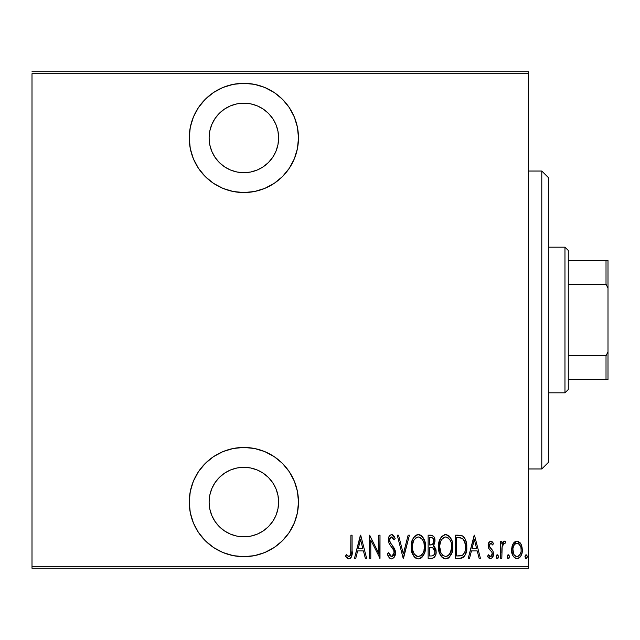 <?xml version="1.0" encoding="UTF-8"?>
<svg xmlns="http://www.w3.org/2000/svg" width="640" height="640" viewBox="0 0 640 640"><rect width="100%" height="100%" fill="white"/><g stroke="black" fill="none" stroke-linecap="round" stroke-linejoin="round"><path stroke-width="0.96" d="M243.864 83.312A54.624 54.624 0 0 1 298.48 137.928A54.624 54.624 0 0 1 243.864 192.552L254.52 191.504L264.768 188.392L274.208 183.344L282.488 176.552L289.28 168.28L294.328 158.832L297.432 148.584L298.48 137.928L297.432 127.272L294.328 117.032L289.28 107.584L282.488 99.312L274.208 92.512L264.768 87.472L254.52 84.36L243.864 83.312L233.208 84.36L222.96 87.472L213.52 92.512L205.24 99.312L198.448 107.584L193.4 117.032L190.288 127.272L189.24 137.928L190.288 148.584L193.4 158.832L198.448 168.28L205.24 176.552L213.52 183.344L222.96 188.392L233.208 191.504L243.864 192.552A54.624 54.624 0 0 1 189.24 137.928A54.624 54.624 0 0 1 243.864 83.312M243.864 447.448A54.624 54.624 0 0 1 298.48 502.072A54.624 54.624 0 0 1 243.864 556.688L254.52 555.64L264.768 552.528L274.208 547.488L282.488 540.688L289.28 532.416L294.328 522.968L297.432 512.728L298.48 502.072L297.432 491.416L294.328 481.168L289.28 471.72L282.488 463.448L274.208 456.656L264.768 451.608L254.52 448.496L243.864 447.448L233.208 448.496L222.96 451.608L213.52 456.656L205.24 463.448L198.448 471.72L193.4 481.168L190.288 491.416L189.24 502.072L190.288 512.728L193.4 522.968L198.448 532.416L205.24 540.688L213.52 547.488L222.96 552.528L233.208 555.64L243.864 556.688A54.624 54.624 0 0 1 189.24 502.072A54.624 54.624 0 0 1 243.864 447.448M243.864 467.312A34.76 34.76 0 0 1 278.624 502.072A34.76 34.76 0 0 1 243.864 536.824A34.76 34.76 0 0 1 209.104 502.072A34.76 34.76 0 0 1 243.864 467.312L250.64 467.976L257.16 469.96L263.176 473.168L268.44 477.488L272.76 482.76L275.976 488.768L277.952 495.288L278.624 502.072L277.952 508.848L275.976 515.368L272.76 521.376L268.44 526.648L263.176 530.968L257.16 534.184L250.64 536.16L243.864 536.824L237.08 536.16L230.56 534.184L224.552 530.968L219.288 526.648L214.96 521.376L211.752 515.368L209.768 508.848L209.104 502.072L209.768 495.288L211.752 488.768L214.96 482.76L219.288 477.488L224.552 473.168L230.56 469.96L237.08 467.976L243.864 467.312M243.864 103.176A34.76 34.76 0 0 1 278.624 137.928A34.76 34.76 0 0 1 243.864 172.688A34.76 34.76 0 0 1 209.104 137.928A34.76 34.76 0 0 1 243.864 103.176L250.64 103.84L257.16 105.816L263.176 109.032L268.44 113.352L272.76 118.624L275.976 124.632L277.952 131.152L278.624 137.928L277.952 144.712L275.976 151.232L272.76 157.24L268.44 162.512L263.176 166.832L257.16 170.04L250.64 172.024L243.864 172.688L237.08 172.024L230.56 170.04L224.552 166.832L219.288 162.512L214.96 157.24L211.752 151.232L209.768 144.712L209.104 137.928L209.768 131.152L211.752 124.632L214.96 118.624L219.288 113.352L224.552 109.032L230.56 105.816L237.08 103.84L243.864 103.176L237.08 103.84M528.552 566.288L32 566.288L32 73.712L528.552 73.712L528.552 566.288L528.552 71.728L32 71.728L528.552 71.728L528.552 73.712L32 73.712L32 566.288L528.552 566.288L528.552 568.272L528.552 566.288M513.032 543.92L511.944 546.824L511.68 551.328L512.776 555.384L514.4 557.656L516.616 558.624L519.168 557.944L520.76 556.12L522.048 552.72L522.296 549.144L521.544 545.32L520.2 542.848L517.6 541.16L515.72 541.328L513.36 543.376L511.616 549.928C511.368 554.376 513.152 557.28 516.968 558.64C520.784 557.28 522.56 554.368 522.312 549.928L520.896 543.904L516.968 541.112L512.68 544.616M501.816 558.344L500.624 558.344L501.816 558.344L502.168 546.28L502.96 544.152L504.008 543.24L505 543.496L505.68 541.696L504.672 541.128L503.536 541.416L501.816 543.904L501.816 541.408L500.624 541.408L500.624 558.344L500.624 541.408L500.624 558.344L501.816 558.344L502.064 546.84L504.296 543.192L505 543.496L505.68 541.696L504.504 541.112L501.816 543.904L501.816 541.408L500.624 541.408L501.816 541.408M490.8 541.112L488.688 542.776L488.176 546.224L488.952 548.816L491.96 552.224L492.208 554.736L490.904 556.488L489.768 556.384L488.368 554.776L487.552 556.352L488.712 557.912L490.488 558.64L492.456 557.496L493.496 553.752L492.848 550.792L489.424 546.264L490.096 543.464L491.4 543.4L492.664 544.976L493.496 543.52L492.416 541.984L490.808 541.112C488.872 541.816 487.984 543.296 488.152 545.56L488.616 548.168L491.96 552.224L492.304 553.84L490.456 556.56L488.368 554.776L487.552 556.352L490.488 558.64C492.64 557.88 493.648 556.248 493.496 553.752L493.016 551.128L489.688 547.008L489.336 545.472L490.768 543.192L492.664 544.976L493.496 543.52L490.568 541.128M459.736 558.344L463.28 557.368L465.44 554.36L466.688 548.92L466.336 542.472L464.736 538.184L462.936 536.216L460.488 535.32L455.472 535.176L455.472 558.344L459.736 558.344C464.984 556.912 467.32 553.152 466.76 547.048C467.096 542.608 465.712 538.928 462.616 536.008L455.472 535.176L455.472 558.344L455.472 535.176L458.248 535.176M433.864 557.688L432.376 558.304L428.136 558.344L432.36 558.312L433.864 557.688L435.664 555L436.16 551.768L435.592 548.416L433.44 545.848L434.952 541.576L434.096 537L431.744 535.256L428.136 535.176L428.136 558.344L428.136 535.176L428.136 558.344L431.816 558.344C434.904 557.464 436.352 555.272 436.16 551.768L433.44 545.848L434.968 540.912C435.176 537.576 433.76 535.664 430.736 535.176L428.136 535.176L432.696 535.552M408.128 535.176L409.424 535.176L403.48 558.344L409.424 535.176L408.128 535.176L403.328 553.88L398.536 535.176L397.24 535.176L403.184 558.344L397.24 535.176L403.184 558.344L409.424 535.176L408.128 535.176L403.328 553.88L398.536 535.176L397.24 535.176L398.536 535.176M370.8 558.344L370.8 540.12L380.008 558.344L380.008 535.176L378.824 535.176L378.824 553.44L369.616 535.176L369.616 558.344L370.8 558.344L369.616 558.344L370.8 558.344L370.8 540.12L380.008 558.344L380.008 535.176L378.824 535.176L378.824 553.44L369.616 535.176L369.616 558.344L369.864 535.176M350.896 550.592L350.768 553.992L350.04 555.96L348.488 556.464L346.272 554.48L345.552 556.264L346.912 558.016L348.592 558.92L350.024 558.648L351.48 556.776L352.08 552.024L352.088 535.176L350.896 535.176L350.896 550.592C351.384 553.2 350.744 555.192 348.968 556.56L346.272 554.48L345.552 556.264L348.872 558.936C351.712 557.32 352.784 554.608 352.088 550.824L352.088 535.176L350.896 535.176L350.704 554.408M355.76 558.344L354.464 558.344L360.4 535.176L354.464 558.344L355.76 558.344L357.656 550.92L363.44 550.92L365.344 558.344L366.64 558.344L360.704 535.176L354.464 558.344L355.76 558.344L357.656 550.92L363.44 550.92L365.344 558.344L366.64 558.344L360.704 535.176L366.64 558.344L365.344 558.344M391.576 558.936L394.072 557.448L395.456 552.664L394.552 548.64L390.416 542.88L389.568 540.68L389.944 538.008L390.984 537.024L392.424 537.296L394.048 539.928L395.16 538.504L393.888 536.008L391.608 534.576L390.032 535.208L389.008 536.6L388.376 540.896L389.312 543.944L393.784 550.36L394.12 553.936L393.296 555.696L391.6 556.56L389.992 555.592L388.6 552.704L387.44 553.872L388.808 557.072L389.952 558.376L391.568 558.936C394.312 557.944 395.608 555.848 395.456 552.664L392.248 545.192L390.416 542.88L389.52 539.888L391.464 536.952L394.048 539.928L395.16 538.504L391.608 534.576C389.248 535.44 388.152 537.24 388.328 539.984L389.088 543.512L393.784 550.36L394.272 552.632L391.6 556.56L388.6 552.704L387.44 553.872C387.896 556.496 389.272 558.184 391.576 558.936L391.824 558.928M411.208 546.864L412.016 552.552L414.888 557.496L418.36 558.936L421.824 557.456L424.672 552.472L425.464 546.752L424.664 540.992L421.76 536.008L418.248 534.576L414.8 536.12L412.304 540.216L411.208 546.864C410.824 552.92 413.208 556.944 418.36 558.936C423.496 556.888 425.864 552.824 425.464 546.752C425.872 540.608 423.472 536.552 418.248 534.576C413.152 536.696 410.8 540.792 411.208 546.864L412.712 554.344L413.648 556M438.536 546.864L439.344 552.552L442.224 557.496L445.688 558.936L449.152 557.456L452 552.472L452.792 546.752L452 540.992L449.096 536.008L445.576 534.576L442.136 536.12L439.64 540.216L438.536 546.864C438.16 552.92 440.544 556.944 445.688 558.936C450.824 556.888 453.192 552.824 452.792 546.752C453.208 540.608 450.8 536.552 445.576 534.576C440.48 536.696 438.136 540.792 438.536 546.864M469.536 558.344L468.248 558.344L474.184 535.176L468.248 558.344L469.536 558.344L471.44 550.92L477.224 550.92L479.128 558.344L480.424 558.344L474.48 535.176L468.248 558.344L469.536 558.344L471.44 550.92L477.224 550.92L479.128 558.344L480.424 558.344L474.48 535.176L480.424 558.344L479.128 558.344M496.168 556.712L496.792 558.416L497.92 558.416L498.544 556.712L497.928 555.008L496.792 555.008L496.184 556.4L497.36 558.64L498.544 556.712L497.36 554.776L496.168 556.712M507.16 556.712L507.784 558.416L508.912 558.416L509.536 556.712L508.92 555.008L507.784 555.008L507.176 556.4L508.352 558.64L509.536 556.712L508.352 554.776L507.16 556.712M524.984 556.712L525.608 558.416L526.744 558.416L527.36 556.712L526.744 555.008L525.608 555.008L525 556.4L526.176 558.64L527.36 556.712L526.176 554.776L524.984 556.712M32 568.272L528.552 568.272L32 568.272L32 566.288L32 568.272M350.896 535.176L352.088 535.176L352.088 550.832M352.08 552.016L352.04 553.224M352 553.984L351.944 554.648M352 553.944L351.936 554.68M351.72 556.016L351.48 556.784M351.032 557.648L350.624 558.168M350.016 558.648L348.872 558.936M348.312 558.872L347.8 558.672M345.856 556.728L346.272 554.48L348.056 556.232L349.384 556.488M348.056 556.232L348.968 556.56M349.752 556.264L350.44 555.288M350.568 554.936L350.696 554.464M350.832 553.256L350.872 552.304M347.568 555.84L346.272 554.48M350.904 557.832L351.48 556.776M360.552 539.64L362.832 548.544L358.264 548.544L360.552 539.64L362.832 548.544L358.264 548.544L360.552 539.64M378.824 535.176L380.008 535.176L379.744 558.344M391.136 558.904L390.72 558.792L391.136 558.904M389.936 558.368L389.128 557.544M387.44 553.872L388.6 552.704L389.048 553.904M389.6 555.008L389.984 555.584M390.968 556.424L392.24 556.448M392.8 556.152L393.248 555.744M393.296 555.688L394.24 552.056M393.768 554.96L394.08 554.112M394.024 551.016L393.544 549.856M393.256 549.352L392.936 548.832M392.672 548.44L392.128 547.688M392.016 547.536L391.32 546.664L392.016 547.536M390.792 546.016L390.216 545.264M389.568 544.352L389.32 543.944M388.368 539.12L388.48 538.272M388.704 537.392L388.976 536.672M389.008 536.608L390.032 535.208M392.304 534.696L392.912 535M393.904 536.032L394.216 536.544M394.256 536.608L394.888 537.864M395.16 538.504L394.048 539.928L393.744 539.264M391.72 536.976L390.984 537.024M390.552 537.256L389.944 538.008M389.608 538.92L389.536 540.288M389.736 541.44L390.208 542.536M390.216 542.544L390.664 543.232M390.904 543.544L391.784 544.624M394.336 548.224L394.544 548.64M395.048 549.936L395.216 550.576M395.224 550.608L395.4 551.608M395.456 552.664L395.448 553.176M395.256 554.696L394.984 555.664M394.064 557.456L392.096 558.888M391.776 544.624L391.312 544.048M393.608 538.984L394.048 539.928M411.288 544.872L411.544 543.032M412.016 541.104L412.304 540.216M413.576 537.616L414.8 536.12M416.824 534.816L418.24 534.576M419.224 534.672L420.136 534.944M420.144 534.952L421.76 536.008M421.856 536.096L422.448 536.736M423.024 537.504L423.944 539.136M424.088 539.448L424.336 540.048M424.672 541.016L425.12 542.856M425.168 543.104L425.384 544.824M425.384 548.672L425.44 547.712M425.384 548.72L425.136 550.576M424.672 552.464L424.352 553.392M423.984 554.272L423.064 555.936M422.432 556.792L421.592 557.664M421.08 558.072L420.256 558.536M420.216 558.552L419.336 558.84M418.36 558.936L416.472 558.552M416.16 558.408L414.912 557.512M414.864 557.472L413.688 556.056M411.224 547.824L411.288 548.784M420.84 537.88L418.304 536.952C422.576 538.536 424.568 541.8 424.272 546.744L424.208 545.176L424.272 546.744C424.592 551.736 422.6 555.008 418.304 556.56L420.592 555.856M423.008 540.64L423.36 541.432M421.176 555.408L421.952 554.6L420.544 555.888L418.304 556.56C414.08 555.008 412.112 551.768 412.392 546.848C412.096 541.896 414.064 538.592 418.304 536.952L419.832 537.28L422.336 539.472M422.024 554.512L422.48 553.88M422.664 553.584L421.952 554.6M423.072 552.8L423.408 551.984M423.736 550.968L423.032 552.888M424.208 548.32L423.992 549.888M412.68 549.952L413.664 552.904L412.68 549.952L412.464 545.272L412.6 549.52M414.952 554.88L415.448 555.392M415.544 555.472L416.784 556.264L414.936 554.864L413.664 552.904M418.304 536.952L416.776 537.288L418.304 536.952M415.472 538.168L416.776 537.288M414.096 539.856L414.56 539.168M412.464 545.272L413.544 540.92M413.064 542.176L412.68 543.68M434.104 537.008L434.752 538.792M434.92 539.904L434.968 540.92M434.184 544.752L433.656 545.592M434.176 544.776L433.872 545.296M434.152 546.344L434.704 546.872M435.592 548.424L435.848 549.208M435.872 549.296L436.128 550.912M436.16 551.768L436.144 552.32M435.952 553.936L435.728 554.792M435.632 555.08L435.472 555.488M435.232 555.992L434.96 556.472M434.632 556.936L434.272 557.336M431.592 547.416L430.12 547.352L432.624 547.624L434.968 551.768C434.968 554.464 433.672 555.864 431.088 555.968L429.328 555.968L429.328 547.352L431.704 547.432M432.912 547.76L434.432 549.312L434.944 551.136L434.68 553.608L433.512 555.384M433.688 542.048L433.784 540.96C433.816 543.528 432.6 544.872 430.136 544.976L429.328 544.976L429.328 537.552L430.952 537.552C432.92 537.744 433.864 538.88 433.784 540.96L433.656 539.696L433.672 542.12L432.936 543.912L430.136 544.976L431.256 544.896M433.16 538.528L433.656 539.696M431.6 537.6L432.24 537.776M432.208 537.768L431.752 537.624M431.704 544.784L433.328 543.24M434.904 552.688L434.84 550.496M434.744 550.096L434.432 549.312M434.376 549.216L433.688 548.296M431.088 555.968L429.328 555.968L429.328 547.352L430.12 547.352M432.712 555.776L431.904 555.928M434 554.904L434.736 553.408M433.752 540.328L433.672 542.12M430.136 544.976L429.328 544.976L429.328 537.552L430.952 537.552M438.624 544.872L438.872 543.032M439.344 541.104L439.632 540.216M440.912 537.616L442.104 536.144M444.152 534.816L445.568 534.576M446.56 534.672L449.096 536.008M449.184 536.096L449.784 536.736M450.352 537.504L451.28 539.136M451.416 539.432L451.664 540.048M452.456 542.88L452 540.992L452.456 542.856M452.496 543.104L452.72 544.816M452.712 548.72L452.464 550.576M452 552.464L451.68 553.392M451.296 554.296L450.392 555.936M449.76 556.8L448.912 557.672M448.44 558.056L447.584 558.536M447.552 558.552L446.664 558.84M445.208 558.912L443.824 558.56M443.496 558.408L442.24 557.512M442.192 557.472L441.016 556.056M440.984 556L440.056 554.36M448.168 537.88L445.64 536.952C449.904 538.536 451.896 541.8 451.608 546.744L451.544 548.32L451.608 546.744C451.92 551.736 449.928 555.008 445.64 556.56L447.928 555.856M451.072 550.968L448.992 554.944M439.792 548.408L440.992 552.904L439.728 546.848L439.936 549.52M450.344 540.64L450.696 541.432M448.504 555.408L445.64 556.56C441.416 555.008 439.44 551.768 439.728 546.848C439.424 541.896 441.392 538.592 445.64 536.952L447.168 537.28L449.664 539.472M449.36 554.512L449.816 553.88M450.4 552.8L450.744 551.984M445.64 536.952L444.112 537.288L445.64 536.952M441.424 539.856L444.104 537.288M442.808 538.16L441.904 539.16M439.792 545.264L440.872 540.92M440.4 542.176L440.016 543.68M439.744 546.064L439.728 546.848L439.744 546.064M460.496 535.32L461.128 535.44M461.6 535.568L462.096 535.744M462.112 535.752L462.616 536.008M464.312 537.576L464.656 538.056M464.728 538.176L466.328 542.416M464.744 538.2L465.552 539.816M466.344 542.496L466.584 543.984M466.632 544.472L466.712 545.496M466.76 547.048L466.744 547.984M466.736 548.096L466.688 548.928M466.576 550.04L466.472 550.792M466 552.824L466.136 552.344M465.424 554.408L464.944 555.376M464.32 556.328L462.696 557.728M462.216 557.936L461.592 558.136M461.288 558.208L460.672 558.296M460.88 537.848L459.808 537.664L460.88 537.848M460.272 555.872L462.232 555.376L456.656 555.968L456.656 537.552L461.904 538.2C464.632 540.416 465.856 543.368 465.568 547.048L465.536 545.792L465.568 547.048C465.84 550.472 464.72 553.248 462.232 555.376L463.152 554.712M465.536 548.216L464.936 551.672L463.176 554.688L462.232 555.376L458.256 555.968L460.696 555.816M458.72 537.576L459.808 537.664M465.456 544.888L465.536 545.792M464.392 540.936L463.376 539.36L465.416 544.544M462.936 538.912L463.376 539.36M464.328 553.12L464.568 552.624M474.336 539.64L476.616 548.544L472.048 548.544L474.336 539.64L476.616 548.544L472.048 548.544L474.336 539.64M491.272 541.184L491.688 541.376M491.792 541.44L492.408 541.976M492.6 542.192L493 542.72M493.496 543.52L492.664 544.976L492.32 544.4L492.664 544.976M490.936 543.208L490.408 543.264M489.656 544.056L489.464 544.544M489.408 544.76L489.336 545.472M489.36 545.872L490.336 547.936M491.704 549.28L491.16 548.752M492.664 550.464L492.32 549.984M493.496 553.752L493.456 554.544M493.344 555.344L492.472 557.472M490 558.592L489.544 558.448M488.856 558.032L487.552 556.352L488.368 554.776L488.744 555.392M489.2 555.944L489.624 556.296M490.104 556.52L490.904 556.488M491.296 556.272L492.144 554.968M492.208 554.72L492.232 553.024M492.224 553.008L491.52 551.576M491.24 551.272L489.864 549.968M488.616 548.16L488.4 547.536M488.28 547.016L488.176 546.224M488.688 542.776L489.208 541.928M492.288 553.424L492.304 553.84M487.784 556.784L488.048 557.192M490.344 547.944L489.976 547.504M496.424 555.504L496.688 555.104M502.24 542.984L502.744 542.176M502.8 542.096L503.984 541.192M505.68 541.696L504.504 541.112L505.68 541.696L505 543.496L503.752 543.344M505 543.496L504.296 543.192L505 543.496M502.92 544.216L502.68 544.656M502.168 546.28L501.928 548.136M501.896 548.584L501.816 552.656M507.416 555.504L507.68 555.104M513.728 542.864L514.592 541.968M515.728 541.328L516.304 541.168M517.648 541.176L518.216 541.328M520.896 543.904L521.248 544.6M521.992 546.824L522.312 549.928M522.248 551.352L522.184 551.896M522.048 552.712L521.688 554.08M520.744 556.152L520.304 556.808M520.272 556.856L519.696 557.512M518.336 558.4L517.664 558.584M516.264 558.576L515.608 558.4M512.768 555.368L512.248 554.08M512.216 553.984L511.888 552.736M511.736 551.84L511.68 551.352M511.696 548.384L512.504 545.024M512.776 555.384L513.472 556.6M520.76 556.12L521.16 555.376M517.232 556.544L516.968 556.56C514.016 555.552 512.624 553.344 512.808 549.936C512.632 546.52 514.016 544.272 516.968 543.192L515.904 543.408L516.968 543.192C519.912 544.272 521.296 546.52 521.128 549.936L521.072 551.016L521.128 549.936C521.304 553.344 519.92 555.552 516.968 556.56L517.496 556.52M520.984 548.144L521.104 550.472M518.936 543.992L520.632 546.736M517.24 543.208L518.504 543.656M518.064 556.344L518.944 555.808M519.576 555.152L520.224 554.112L518.016 556.368M512.896 548.44L513.272 553.032M515.912 556.368L514.12 554.84M514.992 555.816L515.864 556.344M513.704 554.112L512.856 548.856L513.712 545.728L515.424 543.656L514.44 544.584M514.28 544.8L513.2 547.024M525.608 555.008L525.24 555.504M417.528 556.488L416.784 556.264M413.64 540.712L414.064 539.92M423.984 543.616L424.208 545.176M430.752 547.36L431.384 547.4M431.696 547.432L432.32 547.536M434.968 551.768L434.952 552.232M434.68 553.608L434.032 554.856M451.592 547.536L450.36 552.888M445.64 556.56L442.808 555.424L440.992 552.904M440.968 540.712L441.392 539.92M451.32 543.616L451.544 545.176M459.264 555.944L456.656 555.968L456.656 537.552L457.632 537.552M465.568 547.048L465.56 547.632M465.432 549.392L464.928 551.68M520.912 552.072L520.632 553.112M515.424 543.656L516.424 543.248M209.952 494.44L211.144 490.328M276.592 490.36L277.776 494.44M211.136 149.64L209.952 145.56M277.776 145.56L276.576 149.672M258.816 554.6L261.488 553.768M282.488 463.448L274.208 456.656M209.768 508.848L209.104 502.072M224.552 473.168L230.56 469.96M250.64 536.16L243.864 536.824M297.432 127.272L296.632 123.816M282.488 99.312L274.208 92.512M261.488 86.232L254.52 84.36M277.952 131.152L278.624 137.928M263.176 166.832L257.16 170.04M541.792 468.968L548.416 462.344L548.416 177.656L541.792 171.032L541.792 468.968L541.792 171.032L528.552 171.032L541.792 171.032L548.416 177.656L548.416 462.344L541.792 468.968L528.552 468.968L541.792 468.968M568.272 284.192L568.272 250.48L564.968 247.176L564.968 392.824L568.272 389.52L568.272 284.192L568.272 389.52L564.968 392.824L564.968 247.176L548.416 247.176L564.968 247.176L568.272 250.48L568.272 284.192L606.016 284.192L608 288.224L608 351.776L606.016 355.808L568.272 355.808L606.016 355.808L606.016 379.584L608 379.584L608 351.776L608 379.584L606.016 379.584L606.016 355.808L608 351.776L608 260.416L568.272 260.416L606.016 260.416L606.016 284.192L606.016 260.416L608 260.416L608 288.224L606.016 284.192L568.272 284.192M548.416 392.824L564.968 392.824L548.416 392.824M568.272 379.584L606.016 379.584L568.272 379.584"/></g></svg>
